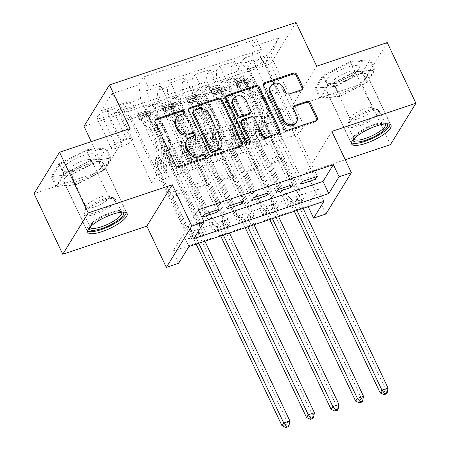 <?xml version="1.0" encoding="UTF-8"?>
<svg xmlns="http://www.w3.org/2000/svg" width="450" height="450" viewBox="0 0 450 450"><rect width="100%" height="100%" fill="white"/><g stroke="black" fill="none" stroke-linecap="round" stroke-linejoin="round"><path stroke-width="0.34" stroke-dasharray="2.25 1.69" d="M342.039 92.841A21.808 6.075 -25.3 0 1 327.696 93.442A21.808 6.075 -25.3 0 1 352.783 75.409A21.808 6.075 -25.3 0 1 367.127 74.807A21.808 6.075 -25.3 0 1 342.039 92.841M252.624 67.624A8.944 2.492 -25.3 0 1 246.741 67.871A8.944 2.492 -25.3 0 1 257.034 60.469A8.944 2.492 -25.3 0 1 262.918 60.221A8.944 2.492 -25.3 0 1 252.624 67.624M266.968 97.965A8.944 2.492 -25.3 0 1 261.084 98.212A8.944 2.492 -25.3 0 1 271.373 90.816A8.944 2.492 -25.3 0 1 277.262 90.568A8.944 2.492 -25.3 0 1 266.968 97.965M88.914 163.704A21.808 6.075 154.7 0 0 63.827 181.738A21.808 6.075 154.7 0 0 78.171 181.136A21.808 6.075 154.7 0 0 103.258 163.097A21.808 6.075 154.7 0 0 88.914 163.704M387.236 42.581L361.766 83.925L390.454 144.613M301.821 201.572L243.534 78.261L228.808 83.188L287.094 206.499L301.821 201.572L303.542 198.776L288.816 203.704L287.094 206.499M277.279 209.784L218.987 86.473L204.261 91.401L262.547 214.712L277.279 209.784L279 206.989L264.268 211.922L262.547 214.712M252.731 217.997L194.439 94.686L179.713 99.613L238.005 222.924L252.731 217.997L254.453 215.207L239.726 220.134L238.005 222.924M155.166 107.826L213.458 231.137L228.184 226.209L169.898 102.898L155.166 107.826L157.68 103.748A11.182 4.224 71.5 0 1 158.721 102.853A11.182 4.224 71.5 0 1 165.026 108.99L193.483 169.189L183.594 172.586L174.988 154.378L171.512 160.02L205.357 231.632L190.631 236.559L188.91 239.355L203.642 234.428L205.357 231.632M202.68 217.007L168.829 145.395L165.352 151.037L173.959 169.245L188.685 164.317L160.161 104.226A11.182 4.224 71.5 0 1 158.327 90.051L160.841 85.972L146.109 90.9L204.401 214.211M160.841 85.972L219.127 209.284M188.618 164.43L198.439 161.145L169.982 100.941A11.182 4.224 71.5 0 1 168.143 86.766L170.657 82.682L228.949 205.999M170.657 82.682L185.383 77.754L243.675 201.071M251.775 200.576L217.924 128.97L214.447 134.612L223.054 152.82L237.78 147.887L209.256 87.801A11.182 4.224 71.5 0 1 207.416 73.62L209.931 69.542L195.204 74.469L253.496 197.786M209.931 69.542L268.222 192.859M276.317 192.364L242.471 120.758L238.995 126.399L247.596 144.602L262.327 139.674L233.797 79.588A11.182 4.224 71.5 0 1 231.964 65.407L234.478 61.329L219.752 66.257L278.038 189.574M234.478 61.329L292.764 184.641M218.987 86.473L221.501 82.395A11.182 4.224 71.5 0 1 222.542 81.501A11.182 4.224 71.5 0 1 228.842 87.632L257.299 147.831L248.625 129.741L245.149 135.382L279 206.989M228.808 83.188L231.317 79.11A11.182 4.224 -108.5 0 1 232.357 78.216A11.182 4.224 -108.5 0 1 238.663 84.347L267.12 144.546L257.299 147.831M194.439 94.686L196.954 90.608A11.182 4.224 71.5 0 1 197.994 89.713A11.182 4.224 71.5 0 1 204.3 95.844L232.751 156.049L224.078 137.953L220.601 143.595L254.453 215.207M204.261 91.401L206.775 87.323A11.182 4.224 -108.5 0 1 207.816 86.428A11.182 4.224 -108.5 0 1 214.116 92.559L242.572 152.764L232.751 156.049M169.898 102.898L172.406 98.82A11.182 4.224 71.5 0 1 173.447 97.926A11.182 4.224 71.5 0 1 179.752 104.062L208.209 164.261L199.536 146.166L196.059 151.808L229.905 223.419L215.179 228.347L213.458 231.137M179.713 99.613L182.227 95.535A11.182 4.224 -108.5 0 1 183.268 94.641A11.182 4.224 -108.5 0 1 189.568 100.772L218.025 160.976L208.209 164.261M198.349 209.807L188.021 226.569L203.777 221.293M172.873 251.151L307.879 205.976L318.206 189.214L183.201 234.388L172.873 251.151L178.611 263.289M228.184 226.209L229.905 223.419M106.987 110.767L112.388 108.956A8.668 2.413 -25.3 0 1 118.086 108.72A8.668 2.413 -25.3 0 1 108.118 115.886L102.718 117.692A8.668 2.413 -25.3 0 1 97.02 117.934A8.668 2.413 -25.3 0 1 106.987 110.767L121.331 141.109L126.731 139.303A8.668 2.413 -25.3 0 1 132.429 139.061A8.668 2.413 -25.3 0 1 122.462 146.227L117.062 148.039A8.668 2.413 -25.3 0 1 111.358 148.275A8.668 2.413 -25.3 0 1 121.331 141.109M361.766 83.925L291.195 107.539L270.54 63.844L296.016 22.5M270.54 63.844L83.992 126.264M243.534 78.261L241.228 82.001L236.407 71.809L123.497 109.586L128.317 101.767L135.658 107.004L168.936 177.401L151.751 183.15L118.479 112.753L123.435 104.709L140.614 98.961L138.78 84.78L143.601 76.961L256.511 39.178L251.691 47.002L253.524 61.178L270.709 55.429L265.753 63.478L248.569 69.227L281.846 139.618L273.173 121.528L269.696 127.17L303.542 198.776M236.407 71.809L241.228 63.984L268.228 54.951L278.691 37.963L251.691 47.002M138.78 84.78L111.78 93.814L101.312 110.801L128.317 101.767M262.254 139.787L272.076 136.502L243.619 76.303L233.797 79.588M237.713 147.999L247.528 144.714L219.071 84.516L209.256 87.801M227.227 208.789L193.376 137.183L189.9 142.824L198.506 161.032L213.232 156.105L184.708 96.013A11.182 4.224 71.5 0 1 182.874 81.832L185.383 77.754M213.165 156.212L222.981 152.927L194.529 92.728L184.708 96.013M203.642 234.428L145.35 111.111L147.864 107.032A11.182 4.224 71.5 0 1 148.905 106.138A11.182 4.224 71.5 0 1 155.205 112.275L183.662 172.474M146.109 90.9L148.416 87.154L261.332 49.371L259.026 53.117L317.312 176.428M243.619 76.303A11.182 4.224 -108.5 0 1 241.785 62.123L244.294 58.044L259.026 53.117M219.752 66.257L217.237 70.335A11.182 4.224 -108.5 0 0 219.071 84.516M195.204 74.469L192.69 78.547A11.182 4.224 -108.5 0 0 194.529 92.728M241.228 82.001L128.317 119.784L130.624 116.038L145.35 111.111M300.864 184.151L267.013 112.545L263.537 118.187L272.143 136.389L303.986 125.826L299.031 133.869L265.753 63.478L268.228 54.951M299.031 133.869L281.846 139.618M135.658 107.004L118.479 112.753L101.312 110.801M151.751 183.15L156.707 175.106L123.435 104.709L111.78 93.814M156.707 175.106L173.891 169.357L140.614 98.961M331.853 131.394L306.382 172.744L345.251 159.733M306.382 172.744L325.89 214.009M307.879 205.976L308.183 206.623M130.118 128.616L104.647 169.959L34.076 193.573M104.647 169.959L91.249 141.621M303.986 125.826L270.709 55.429L278.691 37.963M286.802 131.574L253.524 61.178M267.12 144.546L281.779 139.731M242.572 152.764L257.231 147.943M218.025 160.976L232.684 156.161M193.483 169.189L208.142 164.374M168.936 177.401L183.594 172.586M188.021 226.569L193.759 238.703M183.201 234.388L188.938 246.527M318.206 189.214L323.944 201.352M168.868 177.514L160.262 159.306L156.786 164.953L171.512 160.02M160.262 159.306L174.988 154.378M188.91 239.355L130.624 116.038M128.317 119.784L123.497 109.586M156.786 164.953L190.631 236.559M148.416 87.154L143.601 76.961M216.501 210.161L183.561 140.468L180.084 146.109L188.685 164.317M165.352 151.037L180.084 146.109M168.829 145.395L183.561 140.468M244.294 58.044L302.586 181.356M193.41 169.301L184.804 151.093L199.536 146.166M184.804 151.093L181.328 156.735L196.059 151.808M181.328 156.735L215.179 228.347M241.048 201.949L208.102 132.255L204.626 137.897L213.232 156.105M189.9 142.824L204.626 137.897M193.376 137.183L208.102 132.255M214.447 134.612L229.174 129.684L237.78 147.887M217.924 128.97L232.65 124.043L229.174 129.684M265.596 193.736L232.65 124.043M217.958 161.089L209.351 142.881L205.875 148.523L239.726 220.134M205.875 148.523L220.601 143.595M209.351 142.881L224.078 137.953M238.995 126.399L253.721 121.472L262.327 139.674M242.471 120.758L257.197 115.83L253.721 121.472M290.143 185.524L257.197 115.83M242.505 152.871L233.899 134.668L230.422 140.31L264.268 211.922M230.422 140.31L245.149 135.382M233.899 134.668L248.625 129.741M263.537 118.187L278.263 113.259L286.869 131.462M267.013 112.545L281.745 107.612L278.263 113.259M261.332 49.371L256.511 39.178M314.685 177.311L281.745 107.612M267.047 144.658L258.446 126.456L254.964 132.097L288.816 203.704M248.569 69.227L241.228 63.984M254.964 132.097L269.696 127.17M258.446 126.456L273.173 121.528M86.394 149.771L106.245 148.072L98.573 160.521L71.049 174.673L51.199 176.377L58.871 163.924L86.394 149.771L91.215 159.969L111.066 158.265L103.393 170.719L75.87 184.871L56.019 186.57L63.692 174.116L91.215 159.969M291.195 107.539L316.671 66.195M362.441 72.231L334.918 86.383L315.067 88.082L322.74 75.628L350.263 61.481L370.114 59.777L362.441 72.231L367.262 82.423L339.739 96.576L319.888 98.274L327.561 85.826L355.084 71.674L374.934 69.975L367.262 82.423M63.692 174.116L58.871 163.924M56.019 186.57L51.199 176.377M75.87 184.871L71.049 174.673M103.393 170.719L98.573 160.521M111.066 158.265L106.245 148.072M374.934 69.975L370.114 59.777M355.084 71.674L350.263 61.481M327.561 85.826L322.74 75.628M319.888 98.274L315.067 88.082M339.739 96.576L334.918 86.383M184.022 113.501A1.918 1.699 31.6 0 1 182.959 114.795L179.646 115.903A8.781 7.751 31.6 0 0 175.776 118.924M186.249 141.081A8.781 7.751 31.6 0 1 190.119 138.066L193.433 136.957A1.918 1.699 31.6 0 0 194.501 135.658M155.008 120.465A2.745 2.424 31.6 0 0 154.575 120.971A2.745 2.424 31.6 0 0 154.502 123.216L174.774 166.106A2.745 2.424 31.6 0 0 178.312 167.681L203.912 159.114A1.918 1.699 31.6 0 0 204.975 157.815M188.618 109.221A2.745 2.424 31.6 0 0 188.184 109.721A2.745 2.424 31.6 0 0 188.111 111.971L208.384 154.856A2.745 2.424 31.6 0 0 211.922 156.431L240.351 146.919A2.745 2.424 31.6 0 0 241.56 145.98A2.745 2.424 31.6 0 0 241.819 145.367M220.359 148.022A8.781 7.751 31.6 0 0 220.596 140.839L208.429 115.104A8.781 7.751 31.6 0 0 197.117 110.059L193.624 111.229A1.918 1.699 31.6 0 0 192.774 111.887M241.076 121.551A2.745 2.424 31.6 0 1 242.286 120.611L250.357 117.911A2.745 2.424 31.6 0 1 253.89 119.486L262.114 136.879A2.745 2.424 31.6 0 0 265.646 138.454L277.819 134.387A2.745 2.424 31.6 0 0 279.028 133.442A2.745 2.424 31.6 0 0 279.281 132.829M226.08 96.683A2.745 2.424 31.6 0 0 225.653 97.189A2.745 2.424 31.6 0 0 225.579 99.433L246.189 143.038A1.918 1.699 31.6 0 0 249.727 142.841M249.986 113.631A2.745 2.424 31.6 0 0 250.059 111.386L245.362 101.436A7.341 6.48 31.6 0 0 239.13 96.93A7.341 6.48 31.6 0 0 232.667 99.742M270.073 87.086A7.341 6.48 31.6 0 1 276.542 84.274A7.341 6.48 31.6 0 1 282.769 88.779L284.991 93.487A2.745 2.424 31.6 0 0 288.529 95.062L300.696 90.99A2.745 2.424 31.6 0 0 301.905 90.051A2.745 2.424 31.6 0 0 302.164 89.438M295.92 123.024A7.341 6.48 31.6 0 0 296.117 117.017L296.803 115.897M293.214 107.061A2.745 2.424 31.6 0 0 292.781 107.561A2.745 2.424 31.6 0 0 292.708 109.811L296.117 117.017M263.548 84.144A2.745 2.424 31.6 0 0 263.115 84.651A2.745 2.424 31.6 0 0 263.042 86.895L283.314 129.786A2.745 2.424 31.6 0 0 286.852 131.361L315.281 121.849A2.745 2.424 31.6 0 0 316.491 120.904A2.745 2.424 31.6 0 0 316.749 120.291M145.716 114.351L147.212 117.506L151.042 114.452L149.552 111.296L145.716 114.351L138.352 116.814L137.278 115.403L138.769 118.558A3.774 1.429 71.5 0 1 139.084 118.311A3.774 1.429 71.5 0 1 140.417 119.07L149.231 130.084A17.752 6.711 71.5 0 1 155.953 158.648L160.616 157.084A8.809 3.33 -108.5 0 0 162.096 168.193L163.249 170.629A1.676 1.479 31.6 0 0 166.151 171.017A1.676 1.479 31.6 0 0 166.196 169.644L165.043 167.209A8.809 3.33 71.5 0 1 163.564 156.099L168.227 154.536A8.809 3.33 -108.5 0 0 169.706 165.651L197.708 224.882L199.429 222.092L185.428 192.476L173.154 196.583L172.119 195.846A6.075 2.295 71.5 0 1 169.92 192.825L158.327 168.3A5.169 1.952 -108.5 0 1 157.461 161.775A21.386 8.083 71.5 0 0 149.361 127.367L140.546 116.353A7.408 2.801 71.5 0 0 137.931 114.862L142.599 113.299A7.408 2.801 71.5 0 1 145.209 114.795L154.029 125.809A21.386 8.083 71.5 0 1 162.124 160.217L157.461 161.775M149.552 111.296A7.408 2.801 71.5 0 1 150.204 110.756A7.408 2.801 71.5 0 1 152.82 112.247L161.634 123.261A21.386 8.083 71.5 0 1 169.734 157.669L165.071 159.232A5.169 1.952 -108.5 0 0 165.938 165.757L167.091 168.188A1.676 1.479 -148.4 0 1 166.303 170.139A1.676 1.479 -148.4 0 1 164.143 169.178L162.99 166.742A5.169 1.952 71.5 0 1 162.124 160.217M137.278 115.403A7.408 2.801 71.5 0 1 137.931 114.862M155.953 158.648A8.809 3.33 -108.5 0 0 157.433 169.757L185.434 228.988L191.683 235.125A2.796 2.469 -148.4 0 1 192.291 235.974L196.138 244.119M173.154 196.583L187.155 226.198L185.434 228.988M151.042 114.452A3.774 1.429 71.5 0 1 151.357 114.204A3.774 1.429 71.5 0 1 152.691 114.964L161.505 125.978A17.752 6.711 71.5 0 1 168.227 154.536M169.734 157.669A5.169 1.952 -108.5 0 0 170.601 164.194L182.194 188.719A6.075 2.295 -108.5 0 0 184.393 191.739L185.428 192.476M147.212 117.506L139.843 119.97L138.352 116.814M138.769 118.558L139.843 119.97M289.879 420.952L288.157 423.743L198.428 233.921A2.796 2.469 -148.4 0 1 198.174 232.954L197.708 224.882M288.321 426.679L288.157 423.743L282.021 425.796M165.071 159.232A21.386 8.083 -108.5 0 0 156.971 124.819L148.157 113.805A7.408 2.801 -108.5 0 0 145.541 112.314L142.599 113.299L144.051 116.679L147.195 115.808A3.774 1.429 71.5 0 1 148.028 116.522L156.842 127.536A17.752 6.711 71.5 0 1 163.564 156.099M160.616 157.084A17.752 6.711 -108.5 0 0 153.894 128.52L145.08 117.506A3.774 1.429 -108.5 0 0 144.248 116.792M144.045 116.685L142.594 113.304M187.155 226.198L193.404 232.335A2.796 2.469 -148.4 0 1 194.012 233.179L198.765 243.236M204.902 241.183L200.149 231.126A2.796 2.469 -148.4 0 1 199.896 230.164L199.429 222.092M89.331 227.88A18.872 5.259 -25.3 0 1 89.511 227.306A18.872 5.259 -25.3 0 1 111.139 213.424A18.872 5.259 -25.3 0 1 122.164 211.871A18.872 5.259 -25.3 0 1 122.721 212.096M121.646 212.158A17.471 4.866 154.7 0 0 120.431 211.331A17.471 4.866 154.7 0 0 110.222 212.771A17.471 4.866 154.7 0 0 90.197 225.624A17.471 4.866 154.7 0 0 90.062 227.081M74.475 169.971A18.174 5.062 -25.3 0 1 65.835 171.72A18.174 5.062 -25.3 0 1 65.216 165.493A18.174 5.062 -25.3 0 1 83.424 155.447A18.174 5.062 -25.3 0 1 94.241 158.293A18.174 5.062 -25.3 0 1 74.475 169.971M77.248 170.556A12.443 3.465 -25.3 0 1 71.331 171.754A12.443 3.465 -25.3 0 1 69.064 170.899A12.443 3.465 -25.3 0 1 83.374 160.611A12.443 3.465 -25.3 0 1 91.558 160.268A12.443 3.465 -25.3 0 1 90.776 162.557A12.443 3.465 -25.3 0 1 77.248 170.556M100.603 197.061A12.443 3.465 154.7 0 0 86.349 206.213A12.443 3.465 154.7 0 0 86.293 207.349A12.443 3.465 154.7 0 0 94.478 207.006A12.443 3.465 154.7 0 0 108.788 196.718A12.443 3.465 154.7 0 0 107.876 196.037A12.443 3.465 154.7 0 0 100.603 197.061M126.242 212.698A21.668 6.036 154.7 0 0 126.079 211.708A21.668 6.036 154.7 0 0 111.825 212.304A21.668 6.036 154.7 0 0 86.901 230.226A21.668 6.036 154.7 0 0 87.564 230.979M78.204 181.08A21.668 6.036 154.7 0 0 103.129 163.159A21.668 6.036 154.7 0 0 88.875 163.761A21.668 6.036 154.7 0 0 63.956 181.676A21.668 6.036 154.7 0 0 78.204 181.08M110.211 158.709L90.973 160.352L64.305 174.066L56.874 186.131L76.106 184.483L102.774 170.769L110.211 158.709L105.621 148.995L86.383 150.643L59.721 164.357L52.284 176.422L71.522 174.774L98.184 161.061L105.621 148.995M90.973 160.352L86.383 150.643M64.305 174.066L59.721 164.357M56.874 186.131L52.284 176.422M76.106 184.483L71.522 174.774M102.774 170.769L98.184 161.061M353.199 139.584A18.872 5.259 -25.3 0 1 353.379 139.011A18.872 5.259 -25.3 0 1 368.111 127.918A18.872 5.259 -25.3 0 1 386.032 123.576A18.872 5.259 -25.3 0 1 386.589 123.801M385.515 123.862A17.471 4.866 154.7 0 0 385.223 123.525A17.471 4.866 154.7 0 0 384.3 123.036A17.471 4.866 154.7 0 0 367.706 127.058A17.471 4.866 154.7 0 0 354.066 137.329A17.471 4.866 154.7 0 0 353.931 138.791M326.767 82.671A18.174 5.062 -25.3 0 1 338.721 70.796A18.174 5.062 -25.3 0 1 358.875 66.161A18.174 5.062 -25.3 0 1 358.11 70.003A18.174 5.062 -25.3 0 1 329.704 83.43A18.174 5.062 -25.3 0 1 326.767 82.671M333.186 82.941A12.443 3.465 -25.3 0 1 332.933 82.603A12.443 3.465 -25.3 0 1 342.028 74.475A12.443 3.465 -25.3 0 1 355.168 71.634A12.443 3.465 -25.3 0 1 355.427 71.972A12.443 3.465 -25.3 0 1 354.651 74.267A12.443 3.465 -25.3 0 1 335.199 83.458A12.443 3.465 -25.3 0 1 333.186 82.941M372.403 108.09A12.443 3.465 154.7 0 0 371.745 107.741A12.443 3.465 154.7 0 0 359.927 110.604A12.443 3.465 154.7 0 0 350.218 117.917A12.443 3.465 154.7 0 0 350.162 119.059A12.443 3.465 154.7 0 0 350.421 119.391A12.443 3.465 154.7 0 0 363.561 116.55A12.443 3.465 154.7 0 0 372.656 108.422A12.443 3.465 154.7 0 0 372.403 108.09M390.111 124.403A21.668 6.036 154.7 0 0 389.947 123.413A21.668 6.036 154.7 0 0 389.503 122.833A21.668 6.036 154.7 0 0 366.615 127.778A21.668 6.036 154.7 0 0 350.769 141.936A21.668 6.036 154.7 0 0 351.219 142.515A21.668 6.036 154.7 0 0 351.433 142.684M328.269 93.966A21.668 6.036 154.7 0 0 351.152 89.021A21.668 6.036 154.7 0 0 366.998 74.869A21.668 6.036 154.7 0 0 366.553 74.284A21.668 6.036 154.7 0 0 343.671 79.228A21.668 6.036 154.7 0 0 327.825 93.386A21.668 6.036 154.7 0 0 328.269 93.966M366.643 82.479L374.079 70.414L354.842 72.062L328.179 85.77L320.743 97.836L339.981 96.188L366.643 82.479L362.053 72.771L369.489 60.705L350.252 62.353L323.589 76.061L316.153 88.127L335.391 86.479L362.053 72.771M374.079 70.414L369.489 60.705M354.842 72.062L350.252 62.353M328.179 85.77L323.589 76.061M320.743 97.836L316.153 88.127M339.981 96.188L335.391 86.479M170.263 106.138L171.754 109.294L175.59 106.239L174.094 103.078L170.263 106.138L162.9 108.602L161.82 107.19L163.316 110.346A3.774 1.429 71.5 0 1 163.631 110.098A3.774 1.429 71.5 0 1 164.964 110.858L173.779 121.871A17.752 6.711 71.5 0 1 180.501 150.429L185.164 148.871A8.809 3.33 -108.5 0 0 186.643 159.981L187.796 162.416A1.676 1.479 31.6 0 0 190.693 162.799A1.676 1.479 31.6 0 0 190.738 161.426L189.591 158.996A8.809 3.33 71.5 0 1 188.111 147.887L192.774 146.323A8.809 3.33 -108.5 0 0 194.254 157.433L222.255 216.669L223.976 213.874L209.976 184.264L197.702 188.37L196.667 187.627A6.075 2.295 71.5 0 1 194.468 184.612L182.874 160.088A5.169 1.952 -108.5 0 1 182.008 153.562A21.386 8.083 71.5 0 0 173.908 119.154L165.094 108.141A7.408 2.801 71.5 0 0 162.478 106.65L167.141 105.086A7.408 2.801 71.5 0 1 169.757 106.577L178.571 117.591A21.386 8.083 71.5 0 1 186.671 152.004L182.008 153.562M174.094 103.078A7.408 2.801 71.5 0 1 174.752 102.544A7.408 2.801 71.5 0 1 177.368 104.034L186.182 115.048A21.386 8.083 71.5 0 1 194.276 149.456L189.613 151.02A5.169 1.952 -108.5 0 0 190.485 157.545L191.632 159.975A1.676 1.479 -148.4 0 1 190.851 161.927A1.676 1.479 -148.4 0 1 188.691 160.959L187.537 158.529A5.169 1.952 71.5 0 1 186.671 152.004M161.82 107.19A7.408 2.801 71.5 0 1 162.478 106.65M180.501 150.429A8.809 3.33 -108.5 0 0 181.98 161.539L209.981 220.776L216.231 226.912A2.796 2.469 -148.4 0 1 216.833 227.762L220.686 235.901M197.702 188.37L211.703 217.986L209.981 220.776M175.59 106.239A3.774 1.429 71.5 0 1 175.905 105.992A3.774 1.429 71.5 0 1 177.238 106.751L186.053 117.759A17.752 6.711 71.5 0 1 192.774 146.323M194.276 149.456A5.169 1.952 -108.5 0 0 195.148 155.981L206.741 180.506A6.075 2.295 -108.5 0 0 208.941 183.521L209.976 184.264M171.754 109.294L164.391 111.758L162.9 108.602M163.316 110.346L164.391 111.758M314.421 412.74L312.699 415.53L222.969 225.709A2.796 2.469 -148.4 0 1 222.722 224.741L222.255 216.669M312.868 418.466L312.699 415.53L306.562 417.583M189.613 151.02A21.386 8.083 -108.5 0 0 181.519 116.606L172.704 105.593A7.408 2.801 -108.5 0 0 170.089 104.102L167.029 105.159L168.593 108.472L171.743 107.595A3.774 1.429 71.5 0 1 172.575 108.309L181.389 119.323A17.752 6.711 71.5 0 1 188.111 147.887M185.164 148.871A17.752 6.711 -108.5 0 0 178.442 120.308L169.627 109.294A3.774 1.429 -108.5 0 0 168.795 108.579L168.593 108.467M211.703 217.986L217.952 224.123A2.796 2.469 -148.4 0 1 218.554 224.966L223.312 235.024M229.449 232.971L224.691 222.913A2.796 2.469 -148.4 0 1 224.443 221.946L223.976 213.874M194.811 97.92L196.301 101.076L200.132 98.027L198.641 94.866L194.811 97.92L187.447 100.384L186.368 98.972L187.858 102.133A3.774 1.429 71.5 0 1 188.179 101.88A3.774 1.429 71.5 0 1 189.512 102.639L198.326 113.653A17.752 6.711 71.5 0 1 205.048 142.217L209.711 140.659A8.809 3.33 -108.5 0 0 211.191 151.768L212.338 154.204A1.676 1.479 31.6 0 0 215.241 154.586A1.676 1.479 31.6 0 0 215.286 153.214L214.132 150.784A8.809 3.33 71.5 0 1 212.653 139.674L217.322 138.111A8.809 3.33 -108.5 0 0 218.801 149.22L246.797 208.457L248.518 205.661L234.523 176.046L222.249 180.157L221.214 179.415A6.075 2.295 71.5 0 1 219.015 176.4L207.422 151.875A5.169 1.952 -108.5 0 1 206.55 145.35A21.386 8.083 71.5 0 0 198.456 110.942L189.641 99.928A7.408 2.801 71.5 0 0 187.026 98.438L191.689 96.874A7.408 2.801 71.5 0 1 194.304 98.364L203.119 109.378A21.386 8.083 71.5 0 1 211.213 143.792L206.55 145.35M198.641 94.866A7.408 2.801 71.5 0 1 199.299 94.331A7.408 2.801 71.5 0 1 201.909 95.822L210.729 106.836A21.386 8.083 71.5 0 1 218.824 141.244L214.161 142.802A5.169 1.952 -108.5 0 0 215.032 149.327L216.18 151.763A1.676 1.479 -148.4 0 1 215.398 153.714A1.676 1.479 -148.4 0 1 213.232 152.747L212.085 150.317A5.169 1.952 71.5 0 1 211.213 143.792M186.368 98.972A7.408 2.801 71.5 0 1 187.026 98.438M205.048 142.217A8.809 3.33 -108.5 0 0 206.528 153.326L234.529 212.563L240.773 218.7A2.796 2.469 -148.4 0 1 241.38 219.549L245.233 227.689M222.249 180.157L236.25 209.768L234.529 212.563M200.132 98.027A3.774 1.429 71.5 0 1 200.453 97.774A3.774 1.429 71.5 0 1 201.78 98.533L210.6 109.547A17.752 6.711 71.5 0 1 217.322 138.111M218.824 141.244A5.169 1.952 -108.5 0 0 219.696 147.769L231.283 172.294A6.075 2.295 -108.5 0 0 233.488 175.309L234.523 176.046M196.301 101.076L188.938 103.545L187.447 100.384M187.858 102.133L188.938 103.545M338.968 404.527L337.247 407.317L247.517 217.496A2.796 2.469 -148.4 0 1 247.269 216.529L246.797 208.457M337.416 410.254L337.247 407.317L331.11 409.371M214.161 142.802A21.386 8.083 -108.5 0 0 206.066 108.394L197.246 97.38A7.408 2.801 -108.5 0 0 194.636 95.889L191.576 96.947L193.14 100.254L196.284 99.383A3.774 1.429 71.5 0 1 197.117 100.097L205.937 111.111A17.752 6.711 71.5 0 1 212.653 139.674M209.711 140.659A17.752 6.711 -108.5 0 0 202.989 112.095L194.175 101.081A3.774 1.429 -108.5 0 0 193.343 100.367L193.14 100.254M236.25 209.768L242.494 215.904A2.796 2.469 -148.4 0 1 243.101 216.754L247.854 226.811M253.991 224.758L249.238 214.701A2.796 2.469 -148.4 0 1 248.985 213.733L248.518 205.661M219.358 89.707L220.849 92.863L224.679 89.809L223.189 86.653L219.358 89.707L211.989 92.171L210.915 90.759L212.406 93.915A3.774 1.429 71.5 0 1 212.721 93.668A3.774 1.429 71.5 0 1 214.054 94.427L222.874 105.441A17.752 6.711 71.5 0 1 229.59 134.004L234.259 132.446A8.809 3.33 -108.5 0 0 235.738 143.556L236.886 145.986A1.676 1.479 31.6 0 0 239.788 146.374A1.676 1.479 31.6 0 0 239.833 145.001L238.68 142.571A8.809 3.33 71.5 0 1 237.201 131.456L241.864 129.898A8.809 3.33 -108.5 0 0 243.343 141.007L271.344 200.244L273.066 197.449L259.065 167.833L246.797 171.939L245.762 171.203A6.075 2.295 71.5 0 1 243.557 168.188L231.969 143.662A5.169 1.952 -108.5 0 1 231.097 137.138A21.386 8.083 71.5 0 0 223.003 102.729L214.183 91.716A7.408 2.801 71.5 0 0 211.567 90.225L216.231 88.661A7.408 2.801 71.5 0 1 218.846 90.152L227.666 101.166A21.386 8.083 71.5 0 1 235.761 135.579L231.097 137.138M223.189 86.653A7.408 2.801 71.5 0 1 223.841 86.119A7.408 2.801 71.5 0 1 226.457 87.609L235.271 98.617A21.386 8.083 71.5 0 1 243.371 133.031L238.708 134.589A5.169 1.952 -108.5 0 0 239.574 141.114L240.727 143.55A1.676 1.479 -148.4 0 1 239.94 145.496A1.676 1.479 -148.4 0 1 237.78 144.534L236.632 142.099A5.169 1.952 71.5 0 1 235.761 135.579M210.915 90.759A7.408 2.801 71.5 0 1 211.567 90.225M229.59 134.004A8.809 3.33 -108.5 0 0 231.069 145.114L259.071 204.351L265.32 210.487A2.796 2.469 -148.4 0 1 265.928 211.331L269.775 219.476M246.797 171.939L260.792 201.555L259.071 204.351M224.679 89.809A3.774 1.429 71.5 0 1 224.994 89.561A3.774 1.429 71.5 0 1 226.328 90.321L235.142 101.334A17.752 6.711 71.5 0 1 241.864 129.898M243.371 133.031A5.169 1.952 -108.5 0 0 244.237 139.556L255.831 164.076A6.075 2.295 -108.5 0 0 258.036 167.096L259.065 167.833M220.849 92.863L213.486 95.327L211.989 92.171M212.406 93.915L213.486 95.327M363.516 396.309L361.794 399.105L272.064 209.278A2.796 2.469 -148.4 0 1 271.811 208.316L271.344 200.244M361.957 402.041L361.794 399.105L355.657 401.158M238.708 134.589A21.386 8.083 -108.5 0 0 230.608 100.181L221.794 89.168A7.408 2.801 -108.5 0 0 219.184 87.677L216.118 88.734L217.688 92.042L220.832 91.17A3.774 1.429 71.5 0 1 221.664 91.884L230.479 102.898A17.752 6.711 71.5 0 1 237.201 131.456M234.259 132.446A17.752 6.711 -108.5 0 0 227.537 103.883L218.717 92.869A3.774 1.429 -108.5 0 0 217.884 92.154L217.688 92.042M260.792 201.555L267.041 207.692A2.796 2.469 -148.4 0 1 267.649 208.541L272.402 218.599M278.539 216.546L273.786 206.488A2.796 2.469 -148.4 0 1 273.532 205.521L273.066 197.449M243.9 81.495L245.391 84.651L249.227 81.596L247.736 78.441L243.9 81.495L236.537 83.959L235.463 82.547L236.953 85.703A3.774 1.429 71.5 0 1 237.268 85.455A3.774 1.429 71.5 0 1 238.601 86.214L247.416 97.228A17.752 6.711 71.5 0 1 254.138 125.792L258.801 124.234A8.809 3.33 -108.5 0 0 260.28 135.343L261.433 137.773A1.676 1.479 31.6 0 0 264.33 138.161A1.676 1.479 31.6 0 0 264.375 136.789L263.227 134.353A8.809 3.33 71.5 0 1 261.748 123.244L266.411 121.686A8.809 3.33 -108.5 0 0 267.891 132.795L295.892 192.032L297.613 189.236L283.613 159.621L271.339 163.727L270.304 162.99A6.075 2.295 71.5 0 1 268.104 159.969L256.511 135.45A5.169 1.952 -108.5 0 1 255.645 128.925A21.386 8.083 71.5 0 0 247.545 94.511L238.731 83.498A7.408 2.801 71.5 0 0 236.115 82.007L240.778 80.449A7.408 2.801 71.5 0 1 243.394 81.939L252.208 92.953A21.386 8.083 71.5 0 1 260.308 127.361L255.645 128.925M247.736 78.441A7.408 2.801 71.5 0 1 248.389 77.901A7.408 2.801 71.5 0 1 251.004 79.391L259.819 90.405A21.386 8.083 71.5 0 1 267.919 124.819L263.256 126.377A5.169 1.952 -108.5 0 0 264.122 132.902L265.275 135.338A1.676 1.479 -148.4 0 1 264.488 137.284A1.676 1.479 -148.4 0 1 262.327 136.322L261.174 133.886A5.169 1.952 71.5 0 1 260.308 127.361M235.463 82.547A7.408 2.801 71.5 0 1 236.115 82.007M254.138 125.792A8.809 3.33 -108.5 0 0 255.617 136.901L283.618 196.138L289.868 202.275A2.796 2.469 -148.4 0 1 290.475 203.119L294.322 211.264M271.339 163.727L285.339 193.343L283.618 196.138M249.227 81.596A3.774 1.429 71.5 0 1 249.542 81.349A3.774 1.429 71.5 0 1 250.875 82.108L259.689 93.122A17.752 6.711 71.5 0 1 266.411 121.686M267.919 124.819A5.169 1.952 -108.5 0 0 268.785 131.344L280.378 155.863A6.075 2.295 -108.5 0 0 282.577 158.884L283.613 159.621M245.391 84.651L238.028 87.114L236.537 83.959M236.953 85.703L238.028 87.114M388.058 388.097L386.342 390.892L296.612 201.066A2.796 2.469 -148.4 0 1 296.359 200.104L295.892 192.032M386.505 393.823L386.342 390.892L380.205 392.946M263.256 126.377A21.386 8.083 -108.5 0 0 255.156 91.969L246.341 80.955A7.408 2.801 -108.5 0 0 243.726 79.464L240.666 80.522L242.229 83.829L245.379 82.957A3.774 1.429 71.5 0 1 246.212 83.672L255.026 94.68A17.752 6.711 71.5 0 1 261.748 123.244M258.801 124.234A17.752 6.711 -108.5 0 0 252.079 95.67L243.264 84.656A3.774 1.429 -108.5 0 0 242.432 83.942L242.235 83.829M285.339 193.343L291.589 199.479A2.796 2.469 -148.4 0 1 292.196 200.329L296.949 210.386M303.086 208.333L298.333 198.276A2.796 2.469 -148.4 0 1 298.08 197.308L297.613 189.236M238.663 84.347L228.842 87.632M214.116 92.559L204.3 95.844M189.568 100.772L179.752 104.062M165.026 108.99L155.205 112.275M169.982 100.941L160.161 104.226M168.143 86.766L158.327 90.051M241.785 62.123L231.964 65.407M217.237 70.335L207.416 73.62M192.69 78.547L182.874 81.832M157.68 103.748L147.864 107.032M182.227 95.535L172.406 98.82M206.775 87.323L196.954 90.608M231.317 79.11L221.501 82.395M117.062 148.039L102.718 117.692M122.462 146.227L108.118 115.886M126.731 139.303L112.388 108.956M179.646 115.903L180.338 114.789M193.433 136.957L194.124 135.838M190.119 138.066L190.811 136.946M203.912 159.114L204.598 157.995M178.312 167.681L178.999 166.562M174.774 166.106L175.461 164.987M154.502 123.216L155.188 122.096M182.959 114.795L183.651 113.681M240.351 146.919L241.037 145.806M211.922 156.431L212.608 155.317M208.384 154.856L209.076 153.743M188.111 111.971L188.797 110.852M193.624 111.229L194.31 110.109M220.596 140.839L221.282 139.719M208.429 115.104L209.121 113.985M197.117 110.059L197.803 108.945M277.819 134.387L278.505 133.267M265.646 138.454L266.338 137.34M262.114 136.879L262.8 135.759M253.89 119.486L254.582 118.367M250.357 117.911L251.044 116.792M242.286 120.611L242.972 119.492M246.189 143.038L246.876 141.919M225.579 99.433L226.266 98.314M245.362 101.436L246.049 100.322M250.059 111.386L250.751 110.267M300.696 90.99L301.382 89.876M288.529 95.062L289.215 93.949M284.991 93.487L285.683 92.368M282.769 88.779L283.455 87.666M292.708 109.811L293.394 108.692M315.281 121.849L315.968 120.729M286.852 131.361L287.539 130.241M283.314 129.786L284.006 128.666M263.042 86.895L263.728 85.781M164.143 169.178L163.249 170.629M149.451 111.369L137.301 115.436M138.797 118.592L150.947 114.525M162.99 166.742L158.327 168.3M182.194 188.719L169.92 192.825M170.601 164.194L165.938 165.757M157.433 169.757L162.096 168.193M165.043 167.209L169.706 165.651M154.029 125.809L149.361 127.367M161.634 123.261L156.971 124.819M149.231 130.084L153.894 128.52M156.842 127.536L161.505 125.978M145.209 114.795L140.546 116.353M140.417 119.07L145.08 117.506M152.82 112.247L148.157 113.805M148.028 116.522L152.691 114.964M184.393 191.739L172.119 195.846M191.683 235.125L193.404 232.335M192.291 235.974L194.012 233.179M198.428 233.921L200.149 231.126M198.174 232.954L199.896 230.164M147.195 115.808L145.541 112.314L150.204 110.756M167.091 168.188L166.196 169.644M95.636 214.088A17.471 4.866 -25.3 0 1 84.144 214.571A17.471 4.866 -25.3 0 1 104.242 200.121A17.471 4.866 -25.3 0 1 115.734 199.637A17.471 4.866 -25.3 0 1 95.636 214.088M103.534 199.148A16.898 4.708 154.7 0 0 84.167 211.584A16.898 4.708 154.7 0 0 95.209 212.659A16.898 4.708 154.7 0 0 111.06 204.255A16.898 4.708 154.7 0 0 113.411 197.758A16.898 4.708 154.7 0 0 103.534 199.148M348.373 126.748A17.471 4.866 -25.3 0 1 348.013 126.281A17.471 4.866 -25.3 0 1 360.787 114.862A17.471 4.866 -25.3 0 1 379.243 110.874A17.471 4.866 -25.3 0 1 379.603 111.347A17.471 4.866 -25.3 0 1 366.823 122.76A17.471 4.866 -25.3 0 1 348.373 126.748M378.169 109.935A16.898 4.708 154.7 0 0 377.28 109.462A16.898 4.708 154.7 0 0 361.226 113.355A16.898 4.708 154.7 0 0 348.036 123.289A16.898 4.708 154.7 0 0 348.311 125.291A16.898 4.708 154.7 0 0 367.054 120.977A16.898 4.708 154.7 0 0 378.169 109.935M188.691 160.959L187.796 162.416M173.998 103.157L161.848 107.224M163.339 110.379L175.489 106.312M187.537 158.529L182.874 160.088M206.741 180.506L194.468 184.612M195.148 155.981L190.485 157.545M181.98 161.539L186.643 159.981M189.591 158.996L194.254 157.433M178.571 117.591L173.908 119.154M186.182 115.048L181.519 116.606M173.779 121.871L178.442 120.308M181.389 119.323L186.053 117.759M169.757 106.577L165.094 108.141M164.964 110.858L169.627 109.294M177.368 104.034L172.704 105.593M172.575 108.309L177.238 106.751M208.941 183.521L196.667 187.627M216.231 226.912L217.952 224.123M216.833 227.762L218.554 224.966M222.969 225.709L224.691 222.913M222.722 224.741L224.443 221.946M168.795 108.579L167.147 105.086M171.743 107.595L170.089 104.102L174.752 102.544M191.632 159.975L190.738 161.426M213.232 152.747L212.338 154.204M198.546 94.944L186.396 99.006M187.886 102.161L200.036 98.1M212.085 150.317L207.422 151.875M231.283 172.294L219.015 176.4M219.696 147.769L215.032 149.327M206.528 153.326L211.191 151.768M214.132 150.784L218.801 149.22M203.119 109.378L198.456 110.942M210.729 106.836L206.066 108.394M198.326 113.653L202.989 112.095M205.937 111.111L210.6 109.547M194.304 98.364L189.641 99.928M189.512 102.639L194.175 101.081M201.909 95.822L197.246 97.38M197.117 100.097L201.78 98.533M233.488 175.309L221.214 179.415M240.773 218.7L242.494 215.904M241.38 219.549L243.101 216.754M247.517 217.496L249.238 214.701M247.269 216.529L248.985 213.733M193.343 100.367L191.689 96.874M196.284 99.383L194.636 95.889L199.299 94.331M216.18 151.763L215.286 153.214M237.78 144.534L236.886 145.986M223.093 86.732L210.943 90.793M212.434 93.949L224.584 89.888M236.632 142.099L231.969 143.662M255.831 164.076L243.557 168.188M244.237 139.556L239.574 141.114M231.069 145.114L235.738 143.556M238.68 142.571L243.343 141.007M227.666 101.166L223.003 102.729M235.271 98.617L230.608 100.181M222.874 105.441L227.537 103.883M230.479 102.898L235.142 101.334M218.846 90.152L214.183 91.716M214.054 94.427L218.717 92.869M226.457 87.609L221.794 89.168M221.664 91.884L226.328 90.321M258.036 167.096L245.762 171.203M265.32 210.487L267.041 207.692M265.928 211.331L267.649 208.541M272.064 209.278L273.786 206.488M271.811 208.316L273.532 205.521M217.884 92.154L216.236 88.661M220.832 91.17L219.184 87.677L223.841 86.119M240.727 143.55L239.833 145.001M262.327 136.322L261.433 137.773M247.635 78.514L235.485 82.581M236.981 85.736L249.131 81.669M261.174 133.886L256.511 135.45M280.378 155.863L268.104 159.969M268.785 131.344L264.122 132.902M255.617 136.901L260.28 135.343M263.227 134.353L267.891 132.795M252.208 92.953L247.545 94.511M259.819 90.405L255.156 91.969M247.416 97.228L252.079 95.67M255.026 94.68L259.689 93.122M243.394 81.939L238.731 83.498M238.601 86.214L243.264 84.656M251.004 79.391L246.341 80.955M246.212 83.672L250.875 82.108M282.577 158.884L270.304 162.99M289.868 202.275L291.589 199.479M290.475 203.119L292.196 200.329M296.612 201.066L298.333 198.276M296.359 200.104L298.08 197.308M242.432 83.942L240.784 80.449M245.379 82.957L243.726 79.464L248.389 77.901M265.275 135.338L264.375 136.789M351.562 143.933L327.696 93.442M261.084 98.212L246.741 67.871M87.694 232.228L63.827 181.738M127.125 213.593L103.258 163.097M158.721 102.853L148.905 106.138M183.268 94.641L173.447 97.926M207.816 86.428L197.994 89.713M232.357 78.216L222.542 81.501M111.358 148.275L97.02 117.934M132.429 139.061L118.086 108.72M277.262 90.568L262.918 60.221M390.994 125.297L367.127 74.807M194.282 136.294L194.968 135.18M204.756 158.456L205.447 157.337M154.575 120.971L155.261 119.852M183.808 114.137L184.494 113.017M241.56 145.98L242.252 144.861M188.184 109.721L188.871 108.608M279.028 133.442L279.714 132.322M249.508 143.477L250.2 142.363M225.653 97.189L226.339 96.069M292.781 107.561L293.468 106.448M316.491 120.904L317.183 119.79M263.115 84.651L263.801 83.531M301.905 90.051L302.597 88.931M139.084 118.311L144.112 116.629M146.334 115.886L151.357 114.204M167.046 169.56L166.151 171.017M90.197 225.624L89.511 227.306M71.331 171.754L65.835 171.72M86.293 207.349L69.064 170.899M90.118 227.222L84.144 214.571C83.829 212.659 83.835 211.663 84.167 211.584L86.349 206.213M126.079 211.708L103.129 163.159M86.901 230.226L63.956 181.676M107.876 196.037L113.411 197.758C113.681 197.556 114.457 198.186 115.734 199.637L121.714 212.287M108.788 196.718L91.558 160.268M90.776 162.557L94.241 158.293M120.431 211.331L122.164 211.871M354.066 137.329L353.379 139.011M384.3 123.036L386.032 123.576M350.162 119.059L332.933 82.603M353.987 138.926L348.013 126.281C347.698 124.369 347.704 123.367 348.036 123.289L350.218 117.917M385.582 123.992L378.81 110.295L371.745 107.741M389.947 123.413L366.998 74.869M350.769 141.936L327.825 93.386M372.656 108.422L355.427 71.972M354.651 74.267L358.11 70.003M335.199 83.458L329.704 83.43M163.631 110.098L168.654 108.416M170.876 107.668L175.905 105.992M191.588 161.347L190.693 162.799M188.179 101.88L193.202 100.204M195.424 99.456L200.453 97.774M216.135 153.135L215.241 154.586M212.721 93.668L217.749 91.986M219.971 91.243L224.994 89.561M240.683 144.922L239.788 146.374M237.268 85.455L242.297 83.773M244.519 83.031L249.542 81.349M265.23 136.71L264.33 138.161"/><path stroke-width="0.67" d="M184.545 111.448A1.918 1.699 31.6 0 0 182.07 110.346L156.471 118.907A2.745 2.424 31.6 0 0 155.261 119.852A2.745 2.424 31.6 0 0 155.188 122.096L175.461 164.987A2.745 2.424 31.6 0 0 178.999 166.562L204.598 157.995A1.918 1.699 31.6 0 0 205.498 155.768A1.918 1.699 31.6 0 0 203.023 154.659L199.71 155.768A8.781 7.751 31.6 0 1 188.393 150.727L186.705 147.15A8.781 7.751 31.6 0 1 186.941 139.967A8.781 7.751 31.6 0 1 190.811 136.946L194.124 135.838A1.918 1.699 31.6 0 0 195.019 133.605A1.918 1.699 31.6 0 0 192.544 132.502L189.236 133.611A8.781 7.751 31.6 0 1 177.919 128.565L176.231 124.993A8.781 7.751 31.6 0 1 176.462 117.804A8.781 7.751 31.6 0 1 180.338 114.789L183.651 113.681A1.918 1.699 31.6 0 0 184.545 111.448M184.022 113.501A1.918 1.699 31.6 0 0 181.384 111.459L155.784 120.026A2.745 2.424 31.6 0 0 155.008 120.465M204.975 157.815A1.918 1.699 31.6 0 0 202.331 155.779L199.018 156.887L199.71 155.768M194.501 135.658A1.918 1.699 31.6 0 0 191.857 133.622L188.544 134.73L189.236 133.611M376.65 125.899A21.808 6.075 154.7 0 0 351.562 143.933A21.808 6.075 154.7 0 0 365.906 143.331A21.808 6.075 154.7 0 0 390.994 125.297A21.808 6.075 154.7 0 0 376.65 125.899M112.776 214.194A21.808 6.075 154.7 0 0 87.694 232.228A21.808 6.075 154.7 0 0 102.038 231.626A21.808 6.075 154.7 0 0 127.125 213.593A21.808 6.075 154.7 0 0 112.776 214.194M301.382 89.876A2.745 2.424 31.6 0 0 302.597 88.931A2.745 2.424 31.6 0 0 302.67 86.687L296.978 74.655A2.745 2.424 31.6 0 0 293.445 73.074L265.016 82.592A2.745 2.424 31.6 0 0 263.801 83.531A2.745 2.424 31.6 0 0 263.728 85.781L284.006 128.666A2.745 2.424 31.6 0 0 287.539 130.241L315.968 120.729A2.745 2.424 31.6 0 0 317.183 119.79A2.745 2.424 31.6 0 0 317.256 117.54L310.382 103.005A2.745 2.424 31.6 0 0 306.849 101.43L294.683 105.502A2.745 2.424 31.6 0 0 293.468 106.448A2.745 2.424 31.6 0 0 293.394 108.692L296.803 115.897A7.341 6.48 31.6 0 1 296.606 121.905A7.341 6.48 31.6 0 1 290.143 124.718A7.341 6.48 31.6 0 1 283.916 120.212L270.568 91.974A7.341 6.48 31.6 0 1 270.765 85.972A7.341 6.48 31.6 0 1 277.228 83.16A7.341 6.48 31.6 0 1 283.455 87.666L285.683 92.368A2.745 2.424 31.6 0 0 289.215 93.949L301.382 89.876M339.086 176.771L351.36 172.665L325.89 214.009L313.616 218.115L323.944 201.352L188.938 246.527L178.611 263.289L166.337 267.396L191.812 226.052L204.086 221.94L193.759 238.703L328.759 193.528L339.086 176.771L333.349 164.632L198.349 209.807L204.086 221.94M59.546 152.229L88.234 212.912L62.764 254.261L34.076 193.573L59.546 152.229L130.118 128.616L109.462 84.921L296.016 22.5L316.671 66.195L387.236 42.581L415.924 103.264L331.853 131.394L351.36 172.665M62.764 254.261L146.835 226.131L172.305 184.781L88.234 212.912M172.305 184.781L191.812 226.052M222.047 99.726A2.745 2.424 31.6 0 0 218.514 98.151L190.086 107.663A2.745 2.424 31.6 0 0 188.871 108.608A2.745 2.424 31.6 0 0 188.797 110.852L209.076 153.743A2.745 2.424 31.6 0 0 212.608 155.317L241.037 145.806A2.745 2.424 31.6 0 0 242.252 144.861A2.745 2.424 31.6 0 0 242.325 142.616L222.047 99.726L221.361 100.845A2.745 2.424 31.6 0 0 217.822 99.264L189.394 108.782A2.745 2.424 31.6 0 0 188.618 109.221M227.548 95.124L255.977 85.612A2.745 2.424 31.6 0 1 259.515 87.188L279.787 130.078A2.745 2.424 31.6 0 1 279.714 132.322A2.745 2.424 31.6 0 1 278.505 133.267L266.338 137.34A2.745 2.424 31.6 0 1 262.8 135.759L254.582 118.367A2.745 2.424 31.6 0 0 251.044 116.792L242.972 119.492A2.745 2.424 31.6 0 0 241.763 120.437A2.745 2.424 31.6 0 0 241.689 122.681L250.251 140.788A1.918 1.699 31.6 0 1 246.876 141.919L226.266 98.314A2.745 2.424 31.6 0 1 226.339 96.069A2.745 2.424 31.6 0 1 227.548 95.124L226.862 96.244L255.291 86.732L255.977 85.612M345.251 159.733L390.454 144.613L415.924 103.264M219.127 209.284L204.401 214.211L202.68 217.007L217.406 212.074L219.127 209.284M243.675 201.071L228.949 205.999L227.227 208.789L241.954 203.861L243.675 201.071M268.222 192.859L253.496 197.786L251.775 200.576L266.501 195.649L268.222 192.859M292.764 184.641L278.038 189.574L276.317 192.364L291.043 187.436L292.764 184.641M203.777 221.293L323.021 181.395L333.349 164.632M300.864 184.151L315.591 179.224L317.312 176.428L302.586 181.356L300.864 184.151M109.462 84.921L83.992 126.264L91.249 141.621M308.183 206.623L313.616 218.115M146.835 226.131L166.337 267.396M323.021 181.395L328.759 193.528M217.406 212.074L216.501 210.161M241.954 203.861L241.048 201.949M266.501 195.649L265.596 193.736M291.043 187.436L290.143 185.524M315.591 179.224L314.685 177.311M176.462 117.804L175.776 118.924A8.781 7.751 31.6 0 0 175.539 126.107L176.231 124.993M188.544 134.73A8.781 7.751 31.6 0 1 177.232 129.684L175.539 126.107M186.941 139.967L186.249 141.081A8.781 7.751 31.6 0 0 186.019 148.269L186.705 147.15M199.018 156.887A8.781 7.751 31.6 0 1 187.706 151.841L186.019 148.269M241.819 145.367A2.745 2.424 31.6 0 0 241.633 143.73L221.361 100.845M194.31 110.109A1.918 1.699 31.6 0 0 193.41 112.343L211.208 149.991A1.918 1.699 31.6 0 0 213.683 151.093L217.176 149.923A8.781 7.751 31.6 0 0 221.046 146.908A8.781 7.751 31.6 0 0 221.282 139.719L209.121 113.985A8.781 7.751 31.6 0 0 197.803 108.945L194.31 110.109M193.461 110.773L192.774 111.887A1.918 1.699 31.6 0 0 192.724 113.462L193.41 112.343M221.046 146.908L220.359 148.022A8.781 7.751 31.6 0 1 216.489 151.042L212.996 152.213A1.918 1.699 31.6 0 1 210.521 151.11L192.724 113.462M279.281 132.829A2.745 2.424 31.6 0 0 279.101 131.197L258.829 88.307A2.745 2.424 31.6 0 0 255.291 86.732M241.763 120.437L241.076 121.551A2.745 2.424 31.6 0 0 241.003 123.801L249.559 141.907L250.251 140.788M249.727 142.841A1.918 1.699 31.6 0 0 249.559 141.907M246.049 100.322A7.341 6.48 31.6 0 0 239.822 95.816A7.341 6.48 31.6 0 0 233.353 98.623A7.341 6.48 31.6 0 0 233.156 104.631L237.859 114.581A2.745 2.424 31.6 0 0 241.397 116.156L249.469 113.456A2.745 2.424 31.6 0 0 250.678 112.511A2.745 2.424 31.6 0 0 250.751 110.267L246.049 100.322M233.353 98.623L232.667 99.742A7.341 6.48 31.6 0 0 232.47 105.75L233.156 104.631M250.678 112.511L249.986 113.631A2.745 2.424 31.6 0 1 248.777 114.576L240.705 117.276A2.745 2.424 31.6 0 1 237.172 115.695L232.47 105.75M226.862 96.244A2.745 2.424 31.6 0 0 226.08 96.683M270.765 85.972L270.073 87.086A7.341 6.48 31.6 0 0 269.876 93.094L270.568 91.974M296.606 121.905L295.92 123.024A7.341 6.48 31.6 0 1 289.451 125.837A7.341 6.48 31.6 0 1 283.224 121.331L269.876 93.094M316.749 120.291A2.745 2.424 31.6 0 0 316.564 118.659L309.696 104.124A2.745 2.424 31.6 0 0 306.157 102.549L293.991 106.622A2.745 2.424 31.6 0 0 293.214 107.061M302.164 89.438A2.745 2.424 31.6 0 0 301.978 87.806L296.291 75.769A2.745 2.424 31.6 0 0 292.753 74.194L264.324 83.706A2.745 2.424 31.6 0 0 263.548 84.144M196.138 244.119L282.021 425.796L283.742 423.006L289.879 420.952L204.902 241.183M198.765 243.236L283.742 423.006L286.554 426.381L285.868 427.5L288.321 426.679L289.012 425.559L286.554 426.381M289.879 420.952L289.012 425.559M285.868 427.5L282.021 425.796M122.721 212.096A18.872 5.259 -25.3 0 1 119.047 219.527A18.872 5.259 -25.3 0 1 101.846 228.51A18.872 5.259 -25.3 0 1 89.331 227.88M90.062 227.081A17.471 4.866 154.7 0 0 90.118 227.222A17.471 4.866 154.7 0 0 101.616 226.738A17.471 4.866 154.7 0 0 121.714 212.287A17.471 4.866 154.7 0 0 121.646 212.158M87.564 230.979A21.668 6.036 154.7 0 0 101.154 229.629A21.668 6.036 154.7 0 0 126.242 212.698M386.589 123.801A18.872 5.259 -25.3 0 1 387.034 124.099A18.872 5.259 -25.3 0 1 374.619 136.434A18.872 5.259 -25.3 0 1 353.689 141.244A18.872 5.259 -25.3 0 1 353.199 139.584M353.931 138.791A17.471 4.866 154.7 0 0 353.987 138.926A17.471 4.866 154.7 0 0 354.347 139.399A17.471 4.866 154.7 0 0 372.803 135.411A17.471 4.866 154.7 0 0 385.582 123.992A17.471 4.866 154.7 0 0 385.515 123.862M351.433 142.684A21.668 6.036 154.7 0 0 372.938 138.133A21.668 6.036 154.7 0 0 390.111 124.403M220.686 235.901L306.562 417.583L308.284 414.793L314.421 412.74L229.449 232.971M223.312 235.024L308.284 414.793L311.102 418.168L310.416 419.287L312.868 418.466L313.554 417.347L311.102 418.168M314.421 412.74L313.554 417.347M310.416 419.287L306.562 417.583M245.233 227.689L331.11 409.371L332.831 406.581L338.968 404.527L253.991 224.758M247.854 226.811L332.831 406.581L335.649 409.956L334.957 411.075L337.416 410.254L338.102 409.134L335.649 409.956M338.968 404.527L338.102 409.134M334.957 411.075L331.11 409.371M269.775 219.476L355.657 401.158L357.379 398.363L363.516 396.309L278.539 216.546M272.402 218.599L357.379 398.363L360.197 401.743L359.505 402.863L361.957 402.041L362.649 400.922L360.197 401.743M363.516 396.309L362.649 400.922M359.505 402.863L355.657 401.158M294.322 211.264L380.205 392.946L381.926 390.15L388.058 388.097L303.086 208.333M296.949 210.386L381.926 390.15L384.739 393.531L384.053 394.644L386.505 393.823L387.197 392.709L384.739 393.531M388.058 388.097L387.197 392.709M384.053 394.644L380.205 392.946M181.384 111.459L182.07 110.346M202.331 155.779L203.023 154.659M191.857 133.622L192.544 132.502M177.232 129.684L177.919 128.565M187.706 151.841L188.393 150.727M155.784 120.026L156.471 118.907M241.633 143.73L242.325 142.616M189.394 108.782L190.086 107.663M217.822 99.264L218.514 98.151M210.521 151.11L211.208 149.991M212.996 152.213L213.683 151.093M216.489 151.042L217.176 149.923M258.829 88.307L259.515 87.188M279.101 131.197L279.787 130.078M241.003 123.801L241.689 122.681M237.172 115.695L237.859 114.581M240.705 117.276L241.397 116.156M248.777 114.576L249.469 113.456M283.224 121.331L283.916 120.212M293.991 106.622L294.683 105.502M306.157 102.549L306.849 101.43M309.696 104.124L310.382 103.005M316.564 118.659L317.256 117.54M264.324 83.706L265.016 82.592M292.753 74.194L293.445 73.074M296.291 75.769L296.978 74.655M301.978 87.806L302.67 86.687"/></g></svg>

